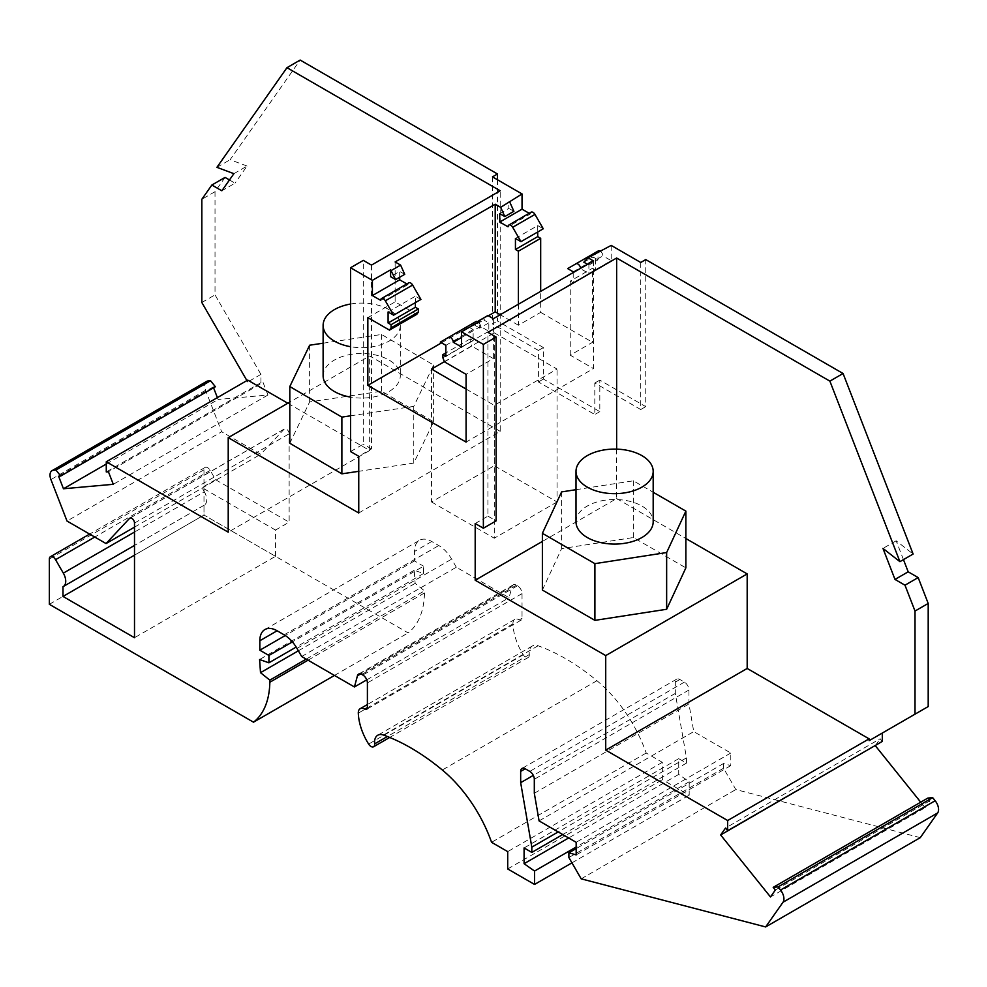 <?xml version="1.0" encoding="UTF-8"?>
<svg xmlns="http://www.w3.org/2000/svg" width="987" height="987" viewBox="0 0 987 987"><rect width="100%" height="100%" fill="white"/><g stroke="black" fill="none" stroke-linecap="round" stroke-linejoin="round"><path stroke-width="0.74" stroke-dasharray="4.93 3.7" d="M358.75 512.993L500.199 431.331L500.199 190.787M500.199 431.331L369.669 355.962L289.808 402.079M399.686 277.248L399.686 271.4L390.593 276.656M206.653 381.401A9.648 5.577 -120 0 0 205.58 390.284L221.668 431.751L67.017 521.037M130.21 518.015L284.182 429.123A3.862 2.233 60 0 1 284.478 428.876A3.862 2.233 60 0 1 287.451 429.913A3.862 2.233 60 0 1 289.142 433.799L289.142 522.185L215.573 479.707L210.206 470.404A5.145 2.973 -120 0 0 205.062 467.443A5.145 2.973 -120 0 0 203.988 469.8L203.988 515.041L408.149 632.901A96.047 55.457 -120 0 0 424.472 592.965L424.472 590.855L415.145 583.379L414.244 570.252L423.559 573.521L423.559 566.18L292.399 641.908M284.182 429.123L260.691 454.291L221.668 431.751M215.388 386.744L213.241 386.941L213.574 387.792M217.387 397.625L218.102 399.476L267.933 395.022L263.073 382.487L108.422 471.761M225.048 177.413L215.018 191.688L215.018 294.879L260.926 374.369L260.926 382.672L263.073 382.487M229.453 179.955L235.029 183.175L221.841 190.787M233.882 173.675L247.071 166.05L235.029 183.175M247.071 166.05L230.107 159.721L300.159 60.059M497.473 179.757L497.473 321.034L543.418 347.56L543.418 379.07L599.812 411.641L599.812 380.118L645.745 406.644L645.745 259.593M903.463 559.617L896.159 540.802L913.111 554.04M882.304 733.057L928.199 706.556M882.304 741.422L880.157 738.757L725.519 828.044M875.531 745.333L880.157 738.757M920.711 802.184L925.115 807.662L770.477 896.949M927.842 798.076L929.988 800.741L925.115 807.662M301.664 656.503L456.315 567.229L509.07 597.69L512.068 586.5A6.428 3.714 -120 0 1 513.252 584.835A6.428 3.714 -120 0 1 516.46 585.143L517.484 585.735A6.428 3.714 -120 0 1 522.037 593.619L522.037 618.306A3.862 2.233 -120 0 1 521.235 620.07A3.862 2.233 -120 0 1 519.31 619.873A9.006 5.194 -120 0 0 514.807 619.429A9.006 5.194 -120 0 0 512.944 623.87A43.095 24.885 -120 0 0 523.27 654.776A5.145 2.973 -120 0 0 528.242 657.465A5.145 2.973 -120 0 0 529.291 654.591A15.434 8.908 -120 0 1 532.4 645.954A15.434 8.908 -120 0 1 538.1 645.769A208.405 120.328 -120 0 1 596.95 680.709A102.919 59.417 -120 0 1 646.214 753.019L662.351 762.334L662.351 779.668L689.185 795.164L689.185 781.766L678.723 774.413L678.723 758.658L686.458 763.124L686.458 757.868L675.318 693.392L675.318 682.116A6.428 3.714 -120 0 1 676.65 679.167A6.428 3.714 -120 0 1 679.858 679.488L684.41 682.116A6.428 3.714 -120 0 1 688.963 689.987L688.963 703.978L693.738 731.614L730.799 753.019L730.799 765.616L723.533 763.519L723.533 768.244L735.833 789.551L920.279 837.655M456.315 567.229L451.639 559.123A25.724 14.854 60 0 0 438.771 545.54L431.751 541.493A24.441 14.114 60 0 0 419.524 540.284A24.441 14.114 60 0 0 414.466 551.474L414.466 560.924L423.559 566.18M444.471 361.859L471.761 346.104L493.377 358.589L466.086 374.344M593.446 260.901L593.446 368.57L466.086 442.09M493.377 318.678L493.377 358.589M442.892 357.8L470.182 342.045L471.761 346.104M470.182 342.045L470.182 338.899L473.143 340.601L473.143 329.572L467.604 326.376L475.894 321.589M477.856 321.787A3.862 2.233 60 0 1 480.558 326.5L488.836 331.274L488.836 322.872L483.766 319.948L487.911 315.519M488.836 322.872L479.731 328.128L479.731 321.306M488.836 331.274L461.546 347.029M461.546 337.48L480.558 326.5M467.604 326.376L440.313 342.131M445.853 345.327L473.143 329.572M445.853 356.356L473.143 340.601M470.182 338.899L445.853 352.939M416.761 314.347L395.133 301.874L367.843 317.629M408.754 282.825A3.862 2.233 -120 0 0 407.964 284.589L406.829 283.935M380.674 300.344L407.964 284.589M287.797 403.239L369.669 450.504L228.219 532.166M201.829 302.491L215.018 294.879M215.018 191.688L201.829 199.3M216.918 167.334L230.107 159.721M350.558 451.552L363.302 444.199L363.302 260.383M371.482 265.108L371.482 448.925L358.75 456.278M371.482 448.925L363.302 444.199M289.808 443.262L309.634 401.931L381.537 391.185L433.614 421.77L413.775 463.088L358.75 471.317M323.119 375.788A38.592 22.282 180 0 1 361.711 353.506A38.592 22.282 180 0 1 400.303 375.788A38.592 22.282 180 0 1 361.711 398.069A38.592 22.282 180 0 1 350.558 397.119M350.558 304.033A38.592 22.282 180 0 1 361.711 303.095A38.592 22.282 180 0 1 400.303 325.377A38.592 22.282 180 0 1 361.711 347.658A38.592 22.282 180 0 1 350.558 346.708M534.312 793.264L688.963 703.978M675.318 693.392L533.301 775.387M424.472 592.965L308.043 660.18M334.47 675.441L408.149 632.901M929.988 800.741L775.338 890.027M686.458 757.868L558.198 831.918M686.458 763.124L562.738 834.546M306.217 659.131L424.472 590.855M246.91 380.575L247.737 381.994L247.737 380.106M369.669 450.504L369.669 355.962M260.926 374.369L247.737 381.994M260.926 382.672L106.275 471.959M420.918 299.419L415.379 296.223L415.379 302.614M395.133 261.95L395.133 301.874M404.744 274.324L399.686 271.4M388.088 311.978L415.379 296.223M441.534 342.834L488.38 315.791M499.743 213.636L508.848 208.38L508.848 201.558M600.676 251.475A3.862 2.233 60 0 1 602.909 255.867L611.187 260.642L588.894 273.51L580.627 268.735L602.909 255.867M515.436 238.447L537.73 225.579L543.269 228.787M518.397 304.23L518.397 325.241L540.679 312.373L540.679 291.362M518.397 325.241L500.199 314.73M573.2 272.585L573.2 282.825L595.494 269.957L592.533 268.254L592.533 342.304L570.252 355.172L593.446 368.57M573.2 282.825L570.252 281.122L592.533 268.254M529.18 213.291L530.315 213.945L508.021 226.813M466.086 389.051L494.29 405.336L557.063 369.089L494.29 332.853L494.29 465.728L557.063 501.964L557.063 369.089M444.397 361.661L494.29 332.853M540.679 312.373L592.533 342.304M431.529 369.089L431.529 501.964L494.29 465.728M557.063 501.964L494.29 538.211L494.29 405.336M431.529 501.964L494.29 538.211M587.536 264.319L588.894 265.108L588.894 273.51M570.252 281.122L570.252 355.172M475.191 523.505L487.923 516.152L487.923 332.323M487.923 516.152L496.116 520.877M616.641 449.122L616.641 498.558L542.381 541.431M616.641 498.558L685.866 538.52M896.159 540.802L882.97 548.414M588.894 265.108L597.999 259.852L597.999 253.03M611.187 245.405L611.187 260.642M531.105 212.18A3.862 2.233 -120 0 0 530.315 213.945M573.2 271.795L595.494 258.939L595.494 269.957M537.73 225.579L537.73 231.982M598.245 250.945L589.955 255.732L595.494 258.939M589.955 255.732L567.661 268.6M542.381 590.053L561.603 548.624L633.346 537.533L685.866 567.858M576.001 521.79A38.592 22.282 180 0 1 614.593 499.508A38.592 22.282 180 0 1 653.184 521.79M723.533 763.519L576.161 848.598M730.799 765.616L576.161 854.902M723.533 768.244L568.882 857.53M678.723 774.413L568.66 837.963M689.185 781.766L576.161 847.019M662.351 762.334L507.713 851.621M646.214 753.019L491.575 842.306M571.954 862.848L689.185 795.164M581.183 878.837L735.833 789.551M678.723 758.658L524.085 847.944M539.087 820.9L693.738 731.614M479.731 328.128L474.673 325.204L483.766 319.948M474.673 325.204L476.659 323.082M730.799 753.019L576.161 842.293M106.275 464.038L218.102 399.476M267.933 395.022L113.295 484.309M213.241 386.941L58.591 476.215M134.503 527.144L260.691 454.291M134.503 555.163L203.988 515.041L275.496 556.323L134.503 637.725M275.496 556.323L275.496 530.056L289.142 522.185M275.496 530.056L201.928 487.578L204.321 491.736L134.503 532.055M49.35 604.315L203.988 515.041L203.988 505.282A11.573 6.687 -120 0 0 204.321 505.11A11.573 6.687 -120 0 0 204.321 491.736M203.988 505.282L62.995 586.685M215.573 479.707L201.928 487.578M414.244 570.252L259.593 659.526M298.37 650.803L415.145 583.379M423.559 573.521L296.186 647.065M414.466 560.924L285.255 635.517M366.757 679.858L509.07 597.69M507.713 868.955L662.351 779.668M323.119 343.192L381.537 334.47L433.614 365.042L413.775 406.373L350.558 415.811M381.537 334.47L381.537 391.185M309.634 345.216L309.634 401.931M433.614 365.042L433.614 421.77M413.775 406.373L413.775 463.088M576.001 489.688L633.346 480.805L653.184 492.266M633.346 480.805L633.346 537.533M561.603 491.908L561.603 548.624M597.999 259.852L592.928 256.928L597.073 252.487M583.835 262.184L592.928 256.928M513.906 211.304L508.848 208.38M640.748 262.48L640.748 409.531L594.803 383.018L594.803 414.528L538.408 381.957L538.408 350.447L492.476 323.933L497.473 321.034M492.476 176.87L492.476 323.933M599.812 380.118L594.803 383.018M640.748 409.531L645.745 406.644M538.408 350.447L543.418 347.56M599.812 411.641L594.803 414.528M543.418 379.07L538.408 381.957M205.58 390.284L50.929 479.571M688.963 689.987L534.312 779.274M675.318 682.116L679.858 679.488M512.944 623.87L358.306 713.145M519.31 619.873L522.037 618.306M684.41 682.116L529.772 771.39M529.291 654.591L387.373 736.524M523.27 654.776L368.632 744.062M538.1 645.769L383.45 735.044M596.95 680.709L442.312 769.996M134.503 523.073L289.142 433.799M210.206 470.404L94.764 537.051M431.751 541.493L414.466 551.474M203.988 469.8L49.35 559.074M284.133 634.826L438.771 545.54M296.988 648.41L451.639 559.123M512.068 586.5L360.637 673.924M516.46 585.143L361.822 674.429M517.484 585.735L362.846 675.022M522.037 593.619L367.398 682.905M514.807 619.429L367.398 704.533M521.235 620.07L366.596 709.345M528.242 657.465L389.705 737.449M532.4 645.954L377.762 735.241M129.84 518.163L284.478 428.876M204.321 505.11L134.503 545.416M205.062 467.443L89.62 534.09M676.65 679.167L522 768.454M513.252 584.835L358.602 674.109M264.886 629.558L419.524 540.284M400.303 325.377L400.303 375.788"/><path stroke-width="1.48" d="M406.829 283.935L399.686 279.815L372.395 295.569L372.395 280.333L350.558 267.736L350.558 451.552L358.75 456.278L358.75 512.993L228.219 437.636L228.219 532.166L106.275 461.768L106.275 471.959L108.422 471.761L113.295 484.309L63.464 488.762L106.275 464.038M289.808 402.079L228.219 437.636M399.686 279.815L399.686 277.248M390.593 269.833L395.651 279.58L390.593 276.656L390.593 269.833L372.395 280.333M53.434 470.256L55.926 470.034L60.738 476.03L215.388 386.744L210.564 380.748L208.072 380.97L53.434 470.256A9.648 5.577 -120 0 0 52.015 470.688A9.648 5.577 -120 0 0 50.929 479.571L67.017 521.037L106.053 543.566L134.503 527.144M210.564 380.748L55.926 470.034M208.072 380.97A9.648 5.577 -120 0 0 206.653 381.401L52.015 470.688M213.574 387.792L217.387 397.625M246.91 380.575L201.829 302.491L201.829 199.3L211.86 185.025L225.048 177.413L229.453 179.955M391.506 270.364L400.611 265.108L395.133 261.95L495.203 204.186L500.668 207.344L522.037 193.945L492.476 176.87L497.473 173.983L300.159 60.059L286.97 67.684L216.918 167.334L233.882 173.675L221.841 190.787L211.86 185.025M497.473 173.983L497.473 179.757M587.536 264.319L583.835 262.184L587.968 257.743L611.187 245.405L640.748 262.48L645.745 259.593L843.071 373.505L913.111 554.04L899.922 561.665L882.97 548.414L894.999 579.431L904.98 585.192L915.011 611.052L915.011 714.169L869.115 740.669L869.115 738.856L747.184 668.458L605.722 750.12L605.722 655.59L747.184 573.916L747.184 668.458M903.463 559.617L908.188 571.818L894.999 579.431M915.011 714.169L928.199 706.556L928.199 603.439L918.169 577.58L908.188 571.818M869.115 740.669L882.304 733.057L882.304 741.422L727.653 830.709L727.653 820.518L869.115 738.856M773.191 887.362L927.842 798.076L932.666 797.644L935.158 800.741A9.648 5.577 60 0 1 937.65 812.943L920.279 837.655L765.641 926.941L783.012 902.229A9.648 5.577 60 0 0 780.507 890.027L778.015 886.931L773.191 887.362L775.338 890.027L770.477 896.949L720.646 834.965L875.531 745.333M875.296 745.678L920.711 802.184M605.722 750.12L727.653 820.518M94.764 537.051L55.556 559.691A5.145 2.973 -120 0 0 50.411 556.717A5.145 2.973 -120 0 0 49.35 559.074L49.35 604.315L253.511 722.188A96.047 55.457 -120 0 0 269.833 682.239L269.833 680.142L306.217 659.131M292.399 641.908L268.92 655.454L268.92 662.808L259.593 659.526L260.506 672.665L269.833 680.142M268.92 655.454L259.828 650.211L259.828 640.748A24.441 14.114 60 0 1 264.886 629.558A24.441 14.114 60 0 1 277.113 630.779L284.133 634.826A25.724 14.854 60 0 1 296.988 648.41L301.664 656.503L354.432 686.964L366.757 679.858M367.398 707.58L364.659 709.159A3.862 2.233 -120 0 0 366.596 709.345A3.862 2.233 -120 0 0 367.398 707.58L367.398 682.905A6.428 3.714 -120 0 0 362.846 675.022L361.822 674.429A6.428 3.714 -120 0 0 358.602 674.109A6.428 3.714 -120 0 0 357.43 675.787L354.432 686.964M364.659 709.159A9.006 5.194 -120 0 0 360.156 708.715A9.006 5.194 -120 0 0 358.306 713.145A43.095 24.885 -120 0 0 368.632 744.062A5.145 2.973 -120 0 0 373.604 746.74A5.145 2.973 -120 0 0 374.641 743.865A15.434 8.908 -120 0 1 377.762 735.241A15.434 8.908 -120 0 1 383.45 735.044A208.405 120.328 -120 0 1 442.312 769.996A102.919 59.417 -120 0 1 491.575 842.306L507.713 851.621L507.713 868.955L534.547 884.438L571.954 862.848M765.641 926.941L581.183 878.837L568.882 857.53L568.882 852.805L576.161 854.902L576.161 842.293L539.087 820.9L534.312 793.264L534.312 779.274A6.428 3.714 -120 0 0 529.772 771.39L525.22 768.774A6.428 3.714 -120 0 0 522 768.454A6.428 3.714 -120 0 0 520.667 771.39L520.667 782.679L531.82 847.154L531.82 852.41L524.085 847.944L524.085 863.699L534.547 871.052L534.547 884.438M720.646 834.965L725.519 828.044L727.653 830.709M605.722 655.59L475.191 580.22L475.191 523.505L483.371 528.23L483.371 344.414L496.116 337.06L487.923 332.323L616.641 258.014L829.882 381.13L843.071 373.505M445.853 352.939L442.892 354.654L445.853 356.356L445.853 345.327L440.313 342.131L448.604 337.344A3.862 2.233 60 0 1 451.59 338.368A3.862 2.233 60 0 1 453.267 342.255L461.546 347.029L461.546 331.805L483.371 344.414M442.892 354.654L442.892 357.8L444.471 361.859L466.086 374.344L466.086 442.09L367.843 385.374L367.843 317.629L389.47 330.102L391.049 327.869L391.049 324.711L418.328 308.956L418.328 312.114L391.049 327.869M393.628 315.174L385.325 300.801L412.615 285.046L420.918 299.419L393.628 315.174L388.088 311.978L388.088 323.008L391.049 324.711M385.325 300.801A3.862 2.233 -120 0 0 381.463 298.58A3.862 2.233 -120 0 0 380.674 300.344L372.395 295.569M60.738 476.03L58.591 476.215L63.464 488.762M134.503 545.416L63.328 586.512A11.573 6.687 -120 0 1 62.995 586.685L62.995 596.444L134.503 637.725L134.503 523.073A3.862 2.233 60 0 0 132.813 519.187A3.862 2.233 60 0 0 129.84 518.163A3.862 2.233 60 0 0 129.531 518.397L106.053 543.566M63.328 586.512A11.573 6.687 -120 0 0 63.328 573.139L55.556 559.691M461.546 331.805L479.731 321.306L478.818 320.763L487.911 315.519L493.377 318.678L593.446 260.901L587.968 257.743M448.604 337.344L475.894 321.589A3.862 2.233 60 0 1 477.856 321.787M453.267 342.255L461.546 337.48M418.328 312.114L416.761 314.347L389.47 330.102M412.615 285.046A3.862 2.233 -120 0 0 408.754 282.825L381.463 298.58M287.797 403.239L247.737 380.106L106.275 461.768M350.558 267.736L363.302 260.383L371.482 265.108L500.199 190.787L286.97 67.684M358.75 471.317L341.872 473.834L289.808 443.262L289.808 386.534L309.634 345.216L323.119 343.192M350.558 397.119A38.592 22.282 180 0 1 323.119 375.788L323.119 325.377A38.592 22.282 180 0 1 350.558 304.033M350.558 346.708A38.592 22.282 180 0 1 323.119 325.377M533.301 775.387L520.667 782.679M308.043 660.18L269.833 682.239M253.511 722.188L334.47 675.441M558.198 831.918L531.82 847.154M562.738 834.546L531.82 852.41M778.015 886.931L932.666 797.644M388.088 323.008L415.379 307.253L415.379 302.614M415.379 307.253L418.328 308.956M400.611 265.108L404.744 274.324L395.651 279.58M367.843 385.374L441.534 342.834M488.38 315.791L495.203 311.843L495.203 204.186M500.668 207.344L504.813 216.56L499.743 213.636L499.743 222.038L508.021 226.813A3.862 2.233 -120 0 1 508.823 225.048L531.105 212.18A3.862 2.233 -120 0 1 534.966 214.413L543.269 228.787L520.976 241.655L515.436 238.447L515.436 249.477L537.73 236.609L537.73 231.982M522.037 193.945L522.037 209.17L499.743 222.038M580.603 268.316A3.862 2.233 60 0 0 578.777 264.676A3.862 2.233 60 0 0 575.964 263.813L598.245 250.945A3.862 2.233 60 0 1 600.676 251.475M540.679 291.362L540.679 238.323L518.397 251.191L515.436 249.477M518.397 304.23L518.397 251.191M508.823 225.048A3.862 2.233 -120 0 1 512.685 227.281L520.976 241.655M500.199 314.73L495.203 311.843M522.037 209.17L529.18 213.291M444.397 361.661L431.529 369.089L466.086 389.051M598.245 250.945L567.661 268.6L573.2 271.795L573.2 272.585M496.116 337.06L496.116 520.877L483.371 528.23M542.381 541.431L475.191 580.22M616.641 449.122L616.641 258.014M747.184 573.916L685.866 538.52M829.882 381.13L899.922 561.665M928.199 603.439L915.011 611.052M918.169 577.58L904.98 585.192M540.679 238.323L537.73 236.609M653.184 492.266L685.866 511.13L685.866 567.858L666.644 609.275L594.902 620.367L542.381 590.053L542.381 533.325L561.603 491.908L576.001 489.688M653.184 471.379L653.184 521.79A38.592 22.282 180 0 1 614.593 544.071A38.592 22.282 180 0 1 576.001 521.79L576.001 471.379A38.592 22.282 180 0 1 614.593 449.097A38.592 22.282 180 0 1 653.184 471.379A38.592 22.282 180 0 1 614.593 493.66A38.592 22.282 180 0 1 576.001 471.379M576.161 848.598L568.882 852.805M568.66 837.963L524.085 863.699M576.161 847.019L534.547 871.052M476.659 323.082L478.818 320.763M62.995 596.444L134.503 555.163M260.506 672.665L298.37 650.803M296.186 647.065L268.92 662.808M285.255 635.517L259.828 650.211M350.558 415.811L341.872 417.119L289.808 386.534M341.872 417.119L341.872 473.834M685.866 511.13L666.644 552.547L594.902 563.651L542.381 533.325M666.644 552.547L666.644 609.275M594.902 563.651L594.902 620.367M504.813 216.56L513.906 211.304L509.773 202.088M525.22 768.774L520.667 771.39M783.012 902.229L937.65 812.943M780.507 890.027L935.158 800.741M512.685 227.281L534.966 214.413M387.373 736.524L374.641 743.865M129.531 518.397L130.21 518.015M134.503 532.055L63.328 573.139M259.828 640.748L277.113 630.779M360.637 673.924L357.43 675.787M367.398 704.533L360.156 708.715M389.705 737.449L373.604 746.74M89.62 534.09L50.411 556.717"/></g></svg>

